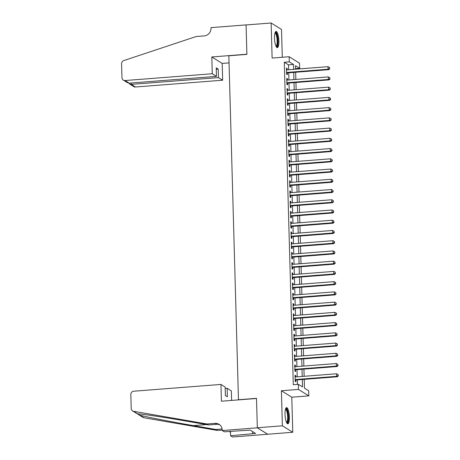 <?xml version="1.0" encoding="UTF-8"?>
<svg xmlns="http://www.w3.org/2000/svg" width="460" height="460" viewBox="0 0 460 460"><rect width="100%" height="100%" fill="white"/><g stroke="black" fill="none" stroke-linecap="round" stroke-linejoin="round"><path stroke-width="0.69" d="M289.392 417.093A8.125 2.116 85.5 0 0 286.574 407.629A8.125 2.116 85.5 0 0 285.016 414.368A8.125 2.116 85.5 0 0 287.833 423.827A8.125 2.116 85.5 0 0 289.392 417.093M278.886 40.9A8.125 2.116 85.5 0 0 276.063 31.441A8.125 2.116 85.5 0 0 274.505 38.174A8.125 2.116 85.5 0 0 277.328 47.633A8.125 2.116 85.5 0 0 278.886 40.9M304.233 379.345L304.48 388.142L308.683 390.758L308.827 395.876L298.448 389.419L298.304 384.301L302.513 386.923L302.306 379.494M222.237 430.543L257.324 427.811L256.507 398.481L221.421 401.212L220.949 384.428L133.739 391.218A3.122 2.961 -58.1 0 0 130.818 394.519L131.209 408.497A3.122 2.961 -58.1 0 0 133.578 411.297L206.988 423.982L215.01 423.361A7.291 6.911 121.9 0 1 219.058 424.338A7.291 6.911 121.9 0 1 222.226 429.979L222.237 430.543L224.273 431.808L250.188 430.106L255.599 433.475L230.586 435.735L232.622 437L292.767 432.268L291.789 397.204L308.827 395.876M282.29 57.27L281.514 29.457L271.135 23L272.113 58.058L289.156 56.735L299.535 63.192L299.678 68.31L295.469 65.694L295.567 69.201M295.55 68.632L299.678 68.31M267.703 434.217L257.324 427.76L282.388 425.805L292.767 432.268M257.324 427.76L256.502 398.331L238.458 399.734L228.85 55.786L246.893 54.383L246.071 24.949L271.135 23M295.763 376.947L295.728 375.647L295.027 375.21L295.199 381.351L295.901 381.788L295.849 379.994M295.481 366.712L295.441 365.407L294.739 364.975L294.912 371.116L295.613 371.553L295.561 369.759M295.193 356.477L295.153 355.172L294.452 354.735L294.624 360.876L295.326 361.313L295.28 359.524M294.906 346.236L294.872 344.937L294.17 344.5L294.342 350.641L295.044 351.078L294.992 349.289M294.618 336.001L294.584 334.702L293.882 334.265L294.055 340.406L294.756 340.843L294.705 339.049M294.337 325.766L294.296 324.461L293.595 324.03L293.767 330.171L294.469 330.608L294.417 328.814M294.049 315.525L294.015 314.226L293.313 313.789L293.48 319.93L294.181 320.367L294.135 318.579M293.762 305.291L293.727 303.991L293.026 303.554L293.198 309.695L293.9 310.132L293.848 308.338M293.474 295.055L293.44 293.756L292.738 293.319L292.911 299.46L293.612 299.897L293.56 298.103M293.192 284.82L293.152 283.515L292.451 283.078L292.623 289.225L293.325 289.662L293.279 287.868M292.905 274.58L292.87 273.28L292.169 272.843L292.336 278.984L293.037 279.421L292.991 277.633M292.617 264.345L292.583 263.045L291.881 262.608L292.054 268.749L292.755 269.186L292.704 267.392M292.336 254.11L292.295 252.81L291.594 252.373L291.767 258.514L292.468 258.951L292.416 257.157M292.048 243.875L292.008 242.569L291.306 242.132L291.479 248.279L292.18 248.71L292.135 246.922M291.761 233.634L291.726 232.334L291.025 231.897L291.197 238.038L291.899 238.475L291.847 236.687M291.473 223.399L291.439 222.099L290.737 221.662L290.91 227.803L291.611 228.24L291.559 226.446M291.191 213.164L291.151 211.859L290.45 211.427L290.622 217.568L291.324 218.005L291.272 216.211M290.904 202.929L290.869 201.624L290.168 201.187L290.335 207.328L291.036 207.765L290.99 205.976M290.616 192.688L290.582 191.389L289.88 190.952L290.053 197.093L290.755 197.53L290.703 195.742M290.329 182.453L290.294 181.154L289.593 180.717L289.765 186.858L290.467 187.295L290.415 185.501M290.047 172.218L290.007 170.913L289.305 170.482L289.478 176.623L290.18 177.06L290.133 175.266M289.76 161.977L289.725 160.678L289.024 160.241L289.19 166.382L289.892 166.819L289.846 165.031M289.472 151.742L289.438 150.443L288.736 150.006L288.909 156.147L289.61 156.584L289.558 154.79M289.19 141.507L289.15 140.208L288.449 139.771L288.621 145.912L289.323 146.349L289.271 144.555M288.903 131.273L288.863 129.967L288.161 129.53L288.334 135.677L289.035 136.114L288.989 134.32M288.615 121.032L288.581 119.732L287.88 119.295L288.052 125.436L288.753 125.873L288.702 124.085M288.328 110.797L288.293 109.497L287.592 109.06L287.764 115.201L288.466 115.638L288.414 113.844M288.046 100.562L288.006 99.262L287.305 98.825L287.477 104.966L288.178 105.403L288.127 103.609M287.759 90.327L287.724 89.021L287.023 88.584L287.189 94.731L287.891 95.162L287.845 93.374M287.471 80.086L287.437 78.787L286.735 78.349L286.908 84.49L287.609 84.927L287.558 83.139M288.633 69.742L288.495 64.86L284.286 62.244L293.29 384.692L298.304 384.301M297.419 384.37L297.292 379.885M297.206 376.838L297.005 369.65M296.924 366.597L296.723 359.409M296.637 356.362L296.435 349.174M296.349 346.127L296.148 338.94M296.062 335.886L295.866 328.699M295.78 325.651L295.579 318.464M295.492 315.416L295.291 308.229M295.205 305.181L295.004 297.994M294.923 294.94L294.722 287.753M294.636 284.705L294.434 277.518M294.348 274.47L294.147 267.283M294.061 264.236L293.859 257.048M293.779 253.995L293.578 246.807M293.491 243.76L293.29 236.572M293.204 233.525L293.003 226.337M292.916 223.29L292.721 216.102M292.635 213.049L292.433 205.861M292.347 202.814L292.146 195.626M292.06 192.579L291.858 185.392M291.778 182.338L291.577 175.151M291.49 172.103L291.289 164.916M291.203 161.868L291.002 154.681M290.915 151.633L290.714 144.446M290.634 141.392L290.433 134.205M290.346 131.157L290.145 123.97M290.059 120.922L289.858 113.735M289.771 110.687L289.576 103.5M289.489 100.447L289.288 93.259M289.202 90.212L289.001 83.024M288.914 79.977L288.713 72.789M287.184 69.851L287.149 68.551L286.448 68.114L286.62 74.255L287.322 74.692L287.27 72.898M291.789 397.204L281.405 390.747L282.388 425.805M281.405 390.747L298.448 389.419M284.286 62.244L289.3 61.853L289.156 56.735M295.653 72.249L295.855 79.436M295.941 82.484L296.142 89.671M296.223 92.719L296.424 99.906M296.51 102.959L296.711 110.147M296.798 113.195L296.999 120.382M297.085 123.429L297.286 130.617M297.367 133.665L297.568 140.852M297.654 143.905L297.856 151.093M297.942 154.14L298.143 161.328M298.229 164.375L298.425 171.563M298.511 174.616L298.712 181.803M298.799 184.851L299 192.038M299.086 195.086L299.287 202.273M299.368 205.321L299.569 212.508M299.655 215.562L299.857 222.749M299.943 225.797L300.144 232.984M300.23 236.032L300.432 243.219M300.512 246.267L300.714 253.454M300.8 256.507L301.001 263.695M301.087 266.742L301.288 273.93M301.375 276.977L301.57 284.165M301.656 287.212L301.858 294.4M301.944 297.453L302.145 304.641M302.231 307.688L302.433 314.876M302.513 317.923L302.714 325.111M302.801 328.164L303.002 335.351M303.088 338.399L303.289 345.586M303.376 348.634L303.577 355.822M303.657 358.869L303.859 366.056M303.945 369.11L304.146 376.297M293.641 69.351L293.509 64.469L289.3 61.853M302.22 376.447L302.019 369.259M301.933 366.206L301.731 359.018M301.651 355.971L301.449 348.784M301.363 345.736L301.162 338.548M301.076 335.501L300.874 328.313M300.788 325.26L300.593 318.073M300.506 315.025L300.305 307.838M300.219 304.79L300.018 297.603M299.931 294.555L299.73 287.368M299.65 284.314L299.448 277.127M299.362 274.079L299.161 266.892M299.075 263.844L298.873 256.657M298.787 253.604L298.586 246.416M298.505 243.369L298.304 236.181M298.218 233.134L298.017 225.946M297.93 222.899L297.729 215.711M297.643 212.658L297.447 205.47M297.361 202.423L297.16 195.236M297.074 192.188L296.872 185M296.786 181.953L296.585 174.765M296.504 171.712L296.303 164.525M296.217 161.477L296.016 154.29M295.929 151.242L295.728 144.055M295.642 141.007L295.441 133.82M295.36 130.766L295.159 123.579M295.073 120.531L294.872 113.344M294.785 110.296L294.584 103.109M294.498 100.056L294.302 92.868M294.216 89.821L294.015 82.633M293.928 79.586L293.727 72.398M288.495 64.86L293.509 64.469M286.459 68.603L287.149 68.551M286.747 78.838L287.437 78.787M287.034 89.079L287.724 89.021M287.322 99.314L288.006 99.262M287.603 109.549L288.293 109.497M287.891 119.784L288.581 119.732M288.178 130.025L288.863 129.967M288.466 140.26L289.15 140.208M288.748 150.495L289.438 150.443M289.035 160.73L289.725 160.678M289.323 170.97L290.007 170.913M289.604 181.205L290.294 181.154M289.892 191.44L290.582 191.389M290.18 201.681L290.869 201.624M290.467 211.916L291.151 211.859M290.749 222.151L291.439 222.099M291.036 232.386L291.726 232.334M291.324 242.627L292.008 242.569M291.611 252.862L292.295 252.81M291.893 263.097L292.583 263.045M292.18 273.332L292.87 273.28M292.468 283.573L293.152 283.515M292.75 293.808L293.44 293.756M293.037 304.043L293.727 303.991M293.325 314.278L294.015 314.226M293.612 324.518L294.296 324.461M293.894 334.753L294.584 334.702M294.181 344.988L294.872 344.937M294.469 355.229L295.153 355.172M294.756 365.464L295.441 365.407M295.038 375.699L295.728 375.647M286.586 72.956L328.773 69.667L328.072 69.236L286.568 72.461M329.561 68.494L329.532 67.471L329.561 68.494L328.072 69.236L327.997 66.671L286.499 69.903M328.773 69.667L329.843 68.666M329.532 67.471L327.997 66.671M275.063 32.706A7.026 1.829 -94.5 0 1 277.438 37.162A7.026 1.829 -94.5 0 1 276.138 46.54M275.942 46.121A6.509 1.696 85.5 0 0 276.822 37.386A6.509 1.696 85.5 0 0 274.93 33.149M276.874 47.495A8.073 2.099 85.5 0 0 277.667 36.806A8.073 2.099 85.5 0 0 275.643 31.648M285.568 408.9A7.026 1.829 -94.5 0 1 287.948 413.356A7.026 1.829 -94.5 0 1 286.649 422.728M286.448 422.315A6.509 1.696 85.5 0 0 287.327 413.574A6.509 1.696 85.5 0 0 285.436 409.342M287.385 423.683A8.073 2.099 85.5 0 0 288.173 412.994A8.073 2.099 85.5 0 0 286.149 407.842M212.273 73.749L125.062 80.54L129.254 83.145L216.47 76.354L212.273 73.749L211.807 56.959L246.893 54.228L246.071 24.897L210.985 27.634L211.002 28.192A7.291 6.911 -58.1 0 1 204.183 35.909L196.167 36.53L123.78 60.57A3.122 2.961 -58.1 0 0 121.578 63.727L121.969 77.7A3.122 2.961 -58.1 0 0 125.062 80.54M229.051 62.882L222.186 63.417L211.807 56.959M222.186 63.417L222.657 80.207L218.46 77.596L218.224 69.098L216.229 67.861L216.47 76.354M218.46 77.596L131.249 84.387L135.441 86.998A3.122 2.961 121.9 0 1 133.705 86.578L129.662 84.065L131.249 84.387L131.209 82.995M222.657 80.207L135.441 86.998M218.224 69.098L216.269 69.253M128.967 83.151L129.662 84.065M123.326 80.12L127.368 82.633L129.254 83.145M220.949 384.428L225.147 387.038L225.383 395.531L227.378 396.773L227.136 388.274L225.187 388.43M227.136 388.274L231.334 390.885L231.598 400.424M206.988 423.982L208.524 424.942L186.012 421.049C164.427 417.283 141.605 413.885 137.684 413.85L139.857 415.202C146.636 417.019 171.885 421.923 193.321 425.598L215.832 429.485L222.128 428.996M215.832 429.485L217.367 430.445L222.226 430.065M219.794 424.867A7.291 6.911 121.9 0 0 216.545 424.315L208.524 424.942M139.857 415.202L143.957 417.755L217.367 430.445M257.324 427.811L267.708 434.269M230.466 431.325L230.586 435.735M143.957 417.755A3.122 2.961 121.9 0 1 142.945 417.369L138.282 414.471M229.626 431.388A7.291 6.911 121.9 0 1 230.506 432.894M252.534 431.566L252.592 433.705M286.867 83.191L329.061 79.908L328.359 79.471L286.856 82.702M329.849 78.729L329.82 77.705L329.849 78.729L328.359 79.471L328.285 76.912L286.787 80.143M329.061 79.908L330.13 78.907M329.82 77.705L328.285 76.912M287.155 93.426L329.343 90.143L328.641 89.706L287.143 92.937M330.136 88.97L330.108 87.946L330.136 88.97L328.641 89.706L328.572 87.147L287.069 90.379M329.343 90.143L330.418 89.142M330.108 87.946L328.572 87.147M287.442 103.661L329.63 100.378L328.929 99.941L287.425 103.172M330.424 99.205L330.395 98.181L330.424 99.205L328.929 99.941L328.86 97.382L287.356 100.613M329.63 100.378L330.7 99.377M330.395 98.181L328.86 97.382M287.73 113.902L329.918 110.613L329.216 110.181L287.713 113.413M330.705 109.44L330.677 108.416L330.705 109.44L329.216 110.181L329.141 107.623L287.644 110.848M329.918 110.613L330.987 109.618M330.677 108.416L329.141 107.623M288.012 124.137L330.199 120.853L329.498 120.416L288 123.648M330.993 119.675L330.964 118.651L330.993 119.675L329.498 120.416L329.429 117.858L287.925 121.089M330.199 120.853L331.275 119.853M330.964 118.651L329.429 117.858M288.299 134.372L330.487 131.088L329.785 130.651L288.288 133.883M331.28 129.915L331.252 128.892L331.28 129.915L329.785 130.651L329.716 128.093L288.213 131.324M330.487 131.088L331.556 130.088M331.252 128.892L329.716 128.093M288.587 144.612L330.774 141.323L330.073 140.886L288.57 144.118M331.562 140.15L331.534 139.127L331.562 140.15L330.073 140.886L329.998 138.328L288.5 141.559M330.774 141.323L331.844 140.323M331.534 139.127L329.998 138.328M288.868 154.847L331.062 151.564L330.36 151.127L288.857 154.359M331.85 150.386L331.821 149.362L331.85 150.386L330.36 151.127L330.286 148.568L288.788 151.8M331.062 151.564L332.131 150.564M331.821 149.362L330.286 148.568M289.156 165.083L331.344 161.799L330.642 161.362L289.144 164.594M332.137 160.626L332.108 159.597L332.137 160.626L330.642 161.362L330.573 158.803L289.07 162.035M331.344 161.799L332.419 160.799M332.108 159.597L330.573 158.803M289.443 175.317L331.631 172.034L330.93 171.597L289.432 174.829M332.425 170.861L332.396 169.838L332.425 170.861L330.93 171.597L330.861 169.038L289.357 172.27M331.631 172.034L332.701 171.034M332.396 169.838L330.861 169.038M289.731 185.558L331.919 182.269L331.217 181.832L289.714 185.064M332.706 181.096L332.678 180.073L332.706 181.096L331.217 181.832L331.142 179.273L289.645 182.505M331.919 182.269L332.988 181.269M332.678 180.073L331.142 179.273M290.013 195.793L332.206 192.51L331.505 192.073L290.001 195.304M332.994 191.331L332.965 190.308L332.994 191.331L331.505 192.073L331.43 189.514L289.932 192.746M332.206 192.51L333.276 191.509M332.965 190.308L331.43 189.514M290.3 206.028L332.488 202.745L331.786 202.308L290.289 205.539M333.281 201.572L333.253 200.548L333.281 201.572L331.786 202.308L331.717 199.749L290.214 202.981M332.488 202.745L333.563 201.744M333.253 200.548L331.717 199.749M290.588 216.263L332.775 212.98L332.074 212.543L290.57 215.774M333.569 211.807L333.54 210.783L333.569 211.807L332.074 212.543L332.005 209.984L290.502 213.216M332.775 212.98L333.845 211.98M333.54 210.783L332.005 209.984M290.875 226.504L333.063 223.215L332.361 222.784L290.858 226.009M333.851 222.042L333.822 221.018L333.851 222.042L332.361 222.784L332.287 220.219L290.789 223.451M333.063 223.215L334.132 222.214M333.822 221.018L332.287 220.219M291.157 236.739L333.345 233.456L332.643 233.019L291.145 236.25M334.138 232.277L334.109 231.253L334.138 232.277L332.643 233.019L332.574 230.46L291.071 233.691M333.345 233.456L334.42 232.455M334.109 231.253L332.574 230.46M291.445 246.974L333.632 243.691L332.931 243.254L291.433 246.485M334.426 242.518L334.397 241.494L334.426 242.518L332.931 243.254L332.862 240.695L291.358 243.927M333.632 243.691L334.702 242.69M334.397 241.494L332.862 240.695M291.732 257.209L333.92 253.926L333.218 253.489L291.715 256.72M334.707 252.753L334.679 251.729L334.707 252.753L333.218 253.489L333.143 250.93L291.646 254.161M333.92 253.926L334.989 252.925M334.679 251.729L333.143 250.93M292.014 267.45L334.207 264.161L333.506 263.729L292.002 266.961M334.995 262.988L334.966 261.964L334.995 262.988L333.506 263.729L333.431 261.171L291.933 264.397M334.207 264.161L335.277 263.166M334.966 261.964L333.431 261.171M292.301 277.685L334.489 274.401L333.787 273.964L292.29 277.196M335.282 273.223L335.254 272.199L335.282 273.223L333.787 273.964L333.718 271.406L292.215 274.637M334.489 274.401L335.564 273.401M335.254 272.199L333.718 271.406M292.589 287.92L334.776 284.636L334.075 284.2L292.577 287.431M335.57 283.464L335.541 282.44L335.57 283.464L334.075 284.2L334.006 281.641L292.502 284.872M334.776 284.636L335.846 283.636M335.541 282.44L334.006 281.641M292.876 298.16L335.064 294.872L334.362 294.434L292.859 297.666M335.852 293.698L335.823 292.675L335.852 293.698L334.362 294.434L334.288 291.876L292.79 295.107M335.064 294.872L336.133 293.871M335.823 292.675L334.288 291.876M293.158 308.395L335.351 305.112L334.65 304.675L293.146 307.907M336.139 303.933L336.11 302.91L336.139 303.933L334.65 304.675L334.575 302.116L293.077 305.348M335.351 305.112L336.421 304.112M336.11 302.91L334.575 302.116M293.445 318.63L335.633 315.347L334.932 314.91L293.434 318.142M336.427 314.174L336.398 313.145L336.427 314.174L334.932 314.91L334.863 312.351L293.359 315.583M335.633 315.347L336.709 314.347M336.398 313.145L334.863 312.351M293.733 328.865L335.921 325.582L335.219 325.145L293.716 328.377M336.714 324.409L336.685 323.386L336.714 324.409L335.219 325.145L335.15 322.586L293.647 325.818M335.921 325.582L336.99 324.582M336.685 323.386L335.15 322.586M294.02 339.106L336.208 335.817L335.507 335.38L294.003 338.612M336.996 334.644L336.967 333.621L336.996 334.644L335.507 335.38L335.432 332.822L293.934 336.053M336.208 335.817L337.278 334.817M336.967 333.621L335.432 332.822M294.302 349.341L336.49 346.058L335.788 345.621L294.291 348.853M337.284 344.879L337.255 343.856L337.284 344.879L335.788 345.621L335.719 343.062L294.216 346.294M336.49 346.058L337.565 345.058M337.255 343.856L335.719 343.062M294.59 359.576L336.777 356.293L336.076 355.856L294.578 359.087M337.571 355.12L337.542 354.096L337.571 355.12L336.076 355.856L336.007 353.297L294.503 356.529M336.777 356.293L337.847 355.292M337.542 354.096L336.007 353.297M294.877 369.811L337.065 366.528L336.363 366.091L294.86 369.322M337.853 365.355L337.824 364.331L337.853 365.355L336.363 366.091L336.289 363.532L294.791 366.764M337.065 366.528L338.134 365.527M337.824 364.331L336.289 363.532M295.159 380.052L337.353 376.763L336.651 376.332L295.147 379.558M338.14 375.59L338.111 374.566L338.14 375.59L336.651 376.332L336.576 373.767L295.078 376.999M337.353 376.763L338.422 375.762M338.111 374.566L336.576 373.767M216.545 424.315L215.01 423.361M133.578 411.297L137.684 413.85M193.321 425.598L206.425 424.574M132.566 410.912L137.23 413.816"/></g></svg>
